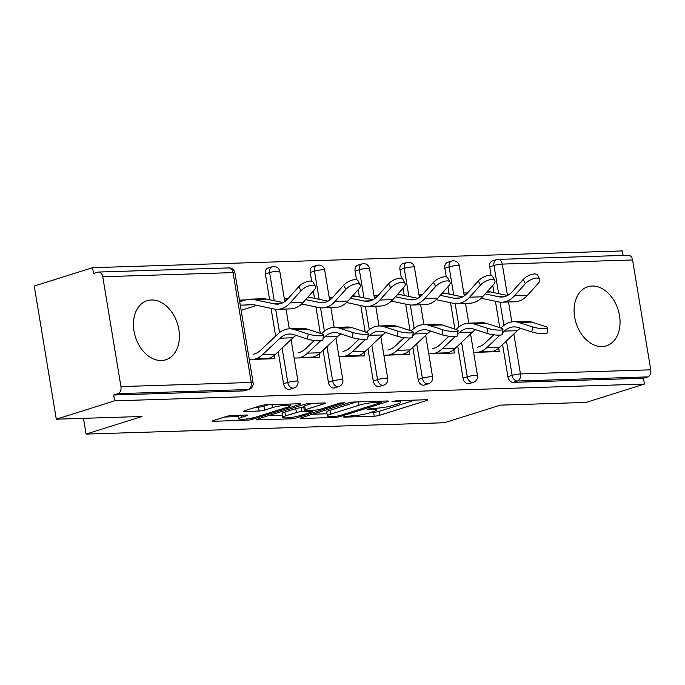 <?xml version="1.0" encoding="UTF-8"?>
<svg xmlns="http://www.w3.org/2000/svg" width="685" height="685" viewBox="0 0 685 685"><rect width="100%" height="100%" fill="white"/><g stroke="black" fill="none" stroke-linecap="round" stroke-linejoin="round"><path stroke-width="1.03" d="M344.101 416.626L343.382 417.002L344.247 417.139L374.25 416.189A3.896 0.539 170.6 0 0 379.687 415.273L426.738 400.46A3.896 0.539 170.6 0 0 427.757 399.912A3.896 0.539 170.6 0 0 426.524 399.732L396.529 400.682L392.008 401.701L396.752 401.71A12.476 1.712 170.6 0 1 400.699 402.3A12.476 1.712 170.6 0 1 397.42 404.056L393.498 405.289A12.476 1.712 170.6 0 1 376.099 408.209L368.41 408.971L367.699 409.356L368.556 409.484L372.443 409.365A12.476 1.712 170.6 0 1 376.382 409.955A12.476 1.712 170.6 0 1 373.111 411.711L369.189 412.944A12.476 1.712 170.6 0 1 351.79 415.863L344.101 416.626M161.446 360.533A30.979 22.04 72.5 0 0 165.736 359.805A30.979 22.04 72.5 0 0 178.263 326.574A30.979 22.04 72.5 0 0 151.419 299.979A30.979 22.04 72.5 0 0 147.129 300.698A30.979 22.04 72.5 0 0 134.594 333.938A30.979 22.04 72.5 0 0 161.446 360.533M602.089 346.576A30.979 22.04 72.5 0 0 606.379 345.856A30.979 22.04 72.5 0 0 618.906 312.617A30.979 22.04 72.5 0 0 592.063 286.022A30.979 22.04 72.5 0 0 587.773 286.75A30.979 22.04 72.5 0 0 575.237 319.981A30.979 22.04 72.5 0 0 602.089 346.576M232.172 415.47A3.896 0.539 170.6 0 0 226.735 416.377L213.532 420.53A3.896 0.539 170.6 0 0 212.513 421.078A3.896 0.539 170.6 0 0 213.746 421.266L247.062 420.213A3.896 0.539 170.6 0 0 252.5 419.297L299.55 404.492A3.896 0.539 170.6 0 0 300.569 403.944A3.896 0.539 170.6 0 0 299.336 403.756L266.028 404.809A3.896 0.539 170.6 0 0 260.591 405.725L244.639 410.743A3.896 0.539 170.6 0 0 243.62 411.291A3.896 0.539 170.6 0 0 244.853 411.479L259.11 411.026A3.896 0.539 170.6 0 0 264.547 410.109L272.45 407.626A10.429 1.43 170.6 0 1 283.65 405.434A10.429 1.43 170.6 0 1 290.294 405.683A10.429 1.43 170.6 0 1 287.554 407.147L256.584 416.891A10.429 1.43 170.6 0 1 245.384 419.083A10.429 1.43 170.6 0 1 238.74 418.835A10.429 1.43 170.6 0 1 241.48 417.37L246.643 415.752A3.896 0.539 170.6 0 0 247.662 415.204A3.896 0.539 170.6 0 0 246.429 415.016L232.172 415.47M644.422 384.062L586.103 402.42L500.384 405.135L444.462 422.739L86.079 434.084L142 416.48L56.29 419.194L114.618 400.836L644.422 384.062L643.455 378.24L647.719 376.896L517.423 381.023L513.159 382.358L643.455 378.24M301.34 417.756A3.896 0.539 170.6 0 0 300.313 418.304A3.896 0.539 170.6 0 0 301.546 418.484L334.862 417.43A3.896 0.539 170.6 0 0 340.299 416.523L387.35 401.71A3.896 0.539 170.6 0 0 388.378 401.162A3.896 0.539 170.6 0 0 387.145 400.973L353.828 402.035A3.896 0.539 170.6 0 0 348.391 402.943L301.34 417.756M290.962 418.826L257.646 419.879A3.896 0.539 170.6 0 1 256.413 419.691A3.896 0.539 170.6 0 1 257.44 419.143L304.491 404.33A3.896 0.539 170.6 0 1 309.928 403.422L324.185 402.968A3.896 0.539 170.6 0 1 325.418 403.157A3.896 0.539 170.6 0 1 324.39 403.705L305.313 409.707A3.896 0.539 170.6 0 0 304.286 410.255A3.896 0.539 170.6 0 0 305.519 410.443L314.98 410.144A3.896 0.539 170.6 0 0 320.417 409.228L340.282 402.977L344.238 402.849L296.399 417.91A3.896 0.539 170.6 0 1 290.962 418.826L290.74 417.499M83.467 418.329L86.079 434.084M632.563 259.966L502.268 264.093A5.959 4.11 88.2 0 0 498.089 259.392L628.385 255.265A5.959 4.11 88.2 0 1 632.563 259.966L650.75 369.814A5.959 4.11 88.2 0 1 647.719 376.896M623.127 255.436L622.382 250.916L92.569 267.689L34.25 286.047L56.29 419.194M114.618 400.836L113.65 395.014L117.914 393.669A5.959 4.11 -91.8 0 0 120.945 386.588L102.759 276.74A5.959 4.11 -91.8 0 0 98.572 272.039A5.959 4.11 -91.8 0 0 97.801 272.176L93.537 273.512L92.569 267.689M498.689 348.168L499.254 351.585L473.618 352.398M467.598 292.889L463.788 293.009M283.539 383.78L287.794 382.435A5.959 4.238 -107.5 0 0 293.077 388.121A5.959 4.238 72.5 0 0 293.899 387.984L289.644 389.328A5.959 4.238 -107.5 0 1 288.813 389.465A5.959 4.238 -107.5 0 1 283.539 383.78L278.221 351.696M275.644 336.095L271.054 308.378M269.625 299.739L265.352 273.931A5.959 4.238 -107.5 0 1 267.878 268.109L272.133 266.765A5.959 4.238 72.5 0 0 269.607 272.587L265.352 273.931M120.945 386.588L251.232 382.461A5.959 4.11 -91.8 0 1 248.21 389.542A5.959 4.238 72.5 0 0 249.032 389.405L244.768 390.75A5.959 4.238 -107.5 0 1 243.946 390.887L248.21 389.542L117.914 393.669M113.65 395.014L243.946 390.887M513.159 382.358A5.959 4.238 -107.5 0 1 507.885 376.673L502.576 344.589M499.776 327.67L495.401 301.272M493.971 292.641L492.78 285.414M491.136 275.507L489.698 266.825A5.959 4.238 -107.5 0 1 492.224 261.002L496.488 259.666A5.959 4.238 72.5 0 0 493.962 265.48L489.698 266.825M288.12 298.574L284.309 298.694M319.201 353.854L319.767 357.27L294.139 358.084M373.274 380.937L377.538 379.593A5.959 4.238 -107.5 0 0 382.812 385.278A5.959 4.238 72.5 0 0 383.643 385.141L379.379 386.486A5.959 4.238 -107.5 0 1 378.557 386.623A5.959 4.238 -107.5 0 1 373.274 380.937L367.965 348.853M365.165 331.934L360.789 305.536M359.36 296.905L358.169 289.678M356.525 279.771L355.087 271.089A5.959 4.238 -107.5 0 1 357.613 265.266L361.877 263.922A5.959 4.238 72.5 0 0 359.351 269.744L355.087 271.089M377.863 295.732L374.053 295.851M408.945 351.011L409.51 354.428L383.883 355.241M463.017 378.094L467.273 376.759A5.959 4.238 -107.5 0 0 472.556 382.444A5.959 4.238 72.5 0 0 473.378 382.298L469.122 383.643A5.959 4.238 -107.5 0 1 468.292 383.78A5.959 4.238 -107.5 0 1 463.017 378.094L457.7 346.011M454.9 329.091L450.533 302.693M449.103 294.062L447.904 286.835M446.269 276.928L444.83 268.246A5.959 4.238 -107.5 0 1 447.356 262.423L451.612 261.088A5.959 4.238 72.5 0 0 449.095 266.902L444.83 268.246M453.812 349.59L454.378 353.006L428.75 353.82M422.731 294.31L418.92 294.43M418.15 379.516L422.405 378.18A5.959 4.238 -107.5 0 0 427.688 383.865A5.959 4.238 72.5 0 0 428.51 383.72L424.246 385.064A5.959 4.238 -107.5 0 1 423.424 385.201A5.959 4.238 -107.5 0 1 418.15 379.516L412.832 347.432M410.032 330.512L405.666 304.114M404.236 295.483L403.037 288.257M401.401 278.35L399.963 269.667A5.959 4.238 -107.5 0 1 402.489 263.845L406.744 262.509A5.959 4.238 72.5 0 0 404.218 268.323L399.963 269.667M364.077 352.433L364.643 355.849L339.015 356.662M332.987 297.153L329.177 297.273M328.406 382.358L332.67 381.014A5.959 4.238 -107.5 0 0 337.945 386.7A5.959 4.238 72.5 0 0 338.767 386.563L334.511 387.907A5.959 4.238 -107.5 0 1 333.681 388.044A5.959 4.238 -107.5 0 1 328.406 382.358L323.097 350.275M320.289 333.355L315.922 306.957M314.492 298.326L313.302 291.099M311.658 281.192L310.219 272.51A5.959 4.238 -107.5 0 1 312.745 266.688L317.009 265.343A5.959 4.238 72.5 0 0 314.483 271.166L310.219 272.51M274.334 355.275L274.899 358.692L249.272 359.497M245.658 299.919L239.442 300.107M240.272 305.159L246.489 304.962M370.945 412.387L373.599 412.301A3.896 0.539 170.6 0 0 379.036 411.394L414.922 400.1M312.506 414.237L327.028 413.783M335.419 416.377L339.221 415.744L380.526 402.737L381.237 402.36L380.38 402.223L376.279 402.36A12.476 1.712 170.6 0 0 358.88 405.272L330.649 414.16A12.476 1.712 170.6 0 0 327.379 415.915A12.476 1.712 170.6 0 0 331.326 416.506L335.419 416.377M327.379 415.915L326.736 412.036A12.476 1.712 170.6 0 1 330.007 410.281L356.483 401.949M282.408 415.196L268.606 415.632M312.583 403.337L304.671 405.828A3.896 0.539 170.6 0 0 303.643 406.376L304.286 410.255M285.508 415.941A10.429 1.43 170.6 0 0 282.768 417.405A10.429 1.43 170.6 0 0 289.412 417.653A10.429 1.43 170.6 0 0 300.612 415.461L311.529 412.027A3.896 0.539 170.6 0 0 312.548 411.479A3.896 0.539 170.6 0 0 311.315 411.3L301.862 411.591A3.896 0.539 170.6 0 0 296.425 412.507L285.508 415.941L284.866 412.062A10.429 1.43 170.6 0 0 282.126 413.526L282.768 417.405M284.866 412.062L295.783 408.628A3.896 0.539 170.6 0 1 301.22 407.712L303.849 407.626M255.813 407.224L258.468 407.138A3.896 0.539 170.6 0 0 263.905 406.231L268.683 404.724M224.706 417.019L238.363 416.583M481.153 298.275L498.243 301.871A31.775 21.903 -91.8 0 0 501.882 302.196L514.829 301.785A31.775 21.903 -91.8 0 0 518.965 301.075A31.775 21.903 -91.8 0 0 527.45 295.372L538.316 283.248A8.939 3.793 151.7 0 0 539.712 279.223A8.939 3.793 151.7 0 0 533.512 278.649A8.939 3.793 151.7 0 0 525.369 283.658L523.152 279.54L512.294 291.664A26.612 18.341 88.2 0 1 505.188 296.442A26.612 18.341 88.2 0 1 501.72 297.033A26.612 18.341 88.2 0 1 498.671 296.759L485.16 293.916M501.882 302.196A31.775 21.903 -91.8 0 0 506.018 301.486A31.775 21.903 -91.8 0 0 514.512 295.783L525.369 283.658M523.152 279.54A8.939 3.793 -28.3 0 1 531.295 274.531A8.939 3.793 -28.3 0 1 537.494 275.105L539.712 279.223M507.482 295.483L490.837 291.981A31.775 21.903 -91.8 0 0 487.198 291.656L487.181 291.656M466.699 293.856L464.062 294.678M500.975 328.064L502.362 326.754A31.775 21.903 88.2 0 1 509.494 322.447A31.775 21.903 88.2 0 1 513.63 321.736A31.775 21.903 88.2 0 1 518.939 322.507L532.536 326.933A8.939 1.558 7.9 0 0 542.152 328.62A8.939 1.558 7.9 0 0 547.854 327.952L547.161 332.987A8.939 1.558 -172.1 0 1 541.45 333.655A8.939 1.558 -172.1 0 1 531.834 331.968L518.237 327.541A26.612 18.341 -91.8 0 0 513.793 326.899A26.612 18.341 -91.8 0 0 510.325 327.49A26.612 18.341 -91.8 0 0 504.357 331.103L502.507 332.85M520.523 328.286A26.612 18.341 -91.8 0 0 517.303 330.692L499.956 347.064A31.775 21.903 88.2 0 1 492.832 351.371L491.342 351.833M513.63 321.736L526.568 321.333A31.775 21.903 88.2 0 1 531.877 322.096L545.474 326.522A8.939 1.558 7.9 0 1 547.854 327.952M477.556 347.201L479.055 346.73A26.612 18.341 -91.8 0 0 485.023 343.125L493.834 334.811M500.101 335.119L487.018 347.466A31.775 21.903 88.2 0 1 479.885 351.773L478.395 352.244M436.285 299.696L453.376 303.292A31.775 21.903 -91.8 0 0 457.015 303.618L469.961 303.207A31.775 21.903 -91.8 0 0 474.097 302.496A31.775 21.903 -91.8 0 0 482.582 296.793L493.44 284.669A8.939 3.793 151.7 0 0 494.844 280.644A8.939 3.793 151.7 0 0 488.645 280.071A8.939 3.793 151.7 0 0 480.502 285.08L478.284 280.961L467.427 293.077A26.612 18.341 88.2 0 1 460.311 297.864A26.612 18.341 88.2 0 1 456.852 298.454A26.612 18.341 88.2 0 1 453.804 298.18L440.284 295.338M457.015 303.618A31.775 21.903 -91.8 0 0 461.151 302.907A31.775 21.903 -91.8 0 0 469.645 297.196L480.502 285.08M478.284 280.961A8.939 3.793 -28.3 0 1 486.427 275.952A8.939 3.793 -28.3 0 1 492.626 276.526L494.844 280.644M462.615 296.905L445.969 293.403A31.775 21.903 -91.8 0 0 442.33 293.077L442.313 293.077M421.823 295.278L419.194 296.1M391.392 301.109L408.508 304.714A31.775 21.903 -91.8 0 0 412.147 305.039L425.085 304.628A31.775 21.903 -91.8 0 0 429.221 303.917A31.775 21.903 -91.8 0 0 437.715 298.215L448.572 286.09A8.939 3.793 151.7 0 0 449.976 282.066A8.939 3.793 151.7 0 0 443.769 281.492A8.939 3.793 151.7 0 0 435.634 286.501L433.417 282.383L422.559 294.499A26.612 18.341 88.2 0 1 415.444 299.285A26.612 18.341 88.2 0 1 411.985 299.876A26.612 18.341 88.2 0 1 408.936 299.602L395.416 296.759M412.147 305.039A31.775 21.903 -91.8 0 0 416.283 304.328A31.775 21.903 -91.8 0 0 424.768 298.617L435.634 286.501M433.417 282.383A8.939 3.793 -28.3 0 1 441.56 277.374A8.939 3.793 -28.3 0 1 447.759 277.947L449.976 282.066M417.739 298.326L401.102 294.824A31.775 21.903 -91.8 0 0 397.463 294.499L397.446 294.499M376.955 296.699L374.327 297.521M346.524 302.53L363.632 306.135A31.775 21.903 -91.8 0 0 367.28 306.46L380.218 306.049A31.775 21.903 -91.8 0 0 384.353 305.339A31.775 21.903 -91.8 0 0 392.847 299.628L403.705 287.512A8.939 3.793 151.7 0 0 405.1 283.487A8.939 3.793 151.7 0 0 398.901 282.914A8.939 3.793 151.7 0 0 390.758 287.923L388.549 283.804L377.683 295.92A26.612 18.341 88.2 0 1 370.576 300.698A26.612 18.341 88.2 0 1 367.109 301.297A26.612 18.341 88.2 0 1 364.06 301.023L350.549 298.18M367.28 306.46A31.775 21.903 -91.8 0 0 371.407 305.75A31.775 21.903 -91.8 0 0 379.901 300.039L390.758 287.923M388.549 283.804A8.939 3.793 -28.3 0 1 396.683 278.795A8.939 3.793 -28.3 0 1 402.891 279.369L405.1 283.487M372.871 299.747L356.234 296.245A31.775 21.903 -91.8 0 0 352.587 295.92L352.569 295.92M332.088 298.112L329.459 298.943M301.64 303.969L318.765 307.556A31.775 21.903 -91.8 0 0 322.404 307.873L335.35 307.471A31.775 21.903 -91.8 0 0 339.486 306.76A31.775 21.903 -91.8 0 0 347.971 301.049L358.837 288.933A8.939 3.793 151.7 0 0 360.233 284.9A8.939 3.793 151.7 0 0 354.034 284.335A8.939 3.793 151.7 0 0 345.891 289.344L343.673 285.225L332.816 297.341A26.612 18.341 88.2 0 1 325.709 302.119A26.612 18.341 88.2 0 1 322.241 302.719A26.612 18.341 88.2 0 1 319.193 302.445L305.681 299.602M322.404 307.873A31.775 21.903 -91.8 0 0 326.539 307.171A31.775 21.903 -91.8 0 0 335.033 301.46L345.891 289.344M343.673 285.225A8.939 3.793 -28.3 0 1 351.816 280.216A8.939 3.793 -28.3 0 1 358.015 280.781L360.233 284.9M328.004 301.169L311.358 297.667A31.775 21.903 -91.8 0 0 307.719 297.341L307.702 297.341M287.22 299.533L284.583 300.364M253.596 304.705L246.609 304.928A26.612 18.341 88.2 0 1 250.068 304.328A26.612 18.341 88.2 0 1 253.116 304.602L273.897 308.969A31.775 21.903 -91.8 0 0 277.536 309.295L290.483 308.884A31.775 21.903 -91.8 0 0 294.618 308.181A31.775 21.903 -91.8 0 0 303.104 302.47L313.961 290.354A8.939 3.793 151.7 0 0 315.365 286.321A8.939 3.793 151.7 0 0 309.166 285.756A8.939 3.793 151.7 0 0 301.023 290.765L298.806 286.647L287.948 298.763A26.612 18.341 88.2 0 1 280.833 303.541A26.612 18.341 88.2 0 1 277.374 304.14A26.612 18.341 88.2 0 1 274.325 303.866L253.544 299.491A31.775 21.903 -91.8 0 0 249.905 299.174A31.775 21.903 -91.8 0 0 245.769 299.876L239.716 301.785M277.536 309.295A31.775 21.903 -91.8 0 0 281.672 308.592A31.775 21.903 -91.8 0 0 290.157 302.881L301.023 290.765M298.806 286.647A8.939 3.793 -28.3 0 1 306.949 281.638A8.939 3.793 -28.3 0 1 313.148 282.203L315.365 286.321M241.129 310.314L256.807 305.382M283.136 302.582L266.491 299.088A31.775 21.903 -91.8 0 0 262.852 298.763L249.905 299.174M456.107 329.485L457.494 328.175A31.775 21.903 88.2 0 1 464.618 323.868A31.775 21.903 88.2 0 1 468.754 323.157A31.775 21.903 88.2 0 1 474.063 323.928L487.66 328.355A8.939 1.558 7.9 0 0 497.284 330.042A8.939 1.558 7.9 0 0 502.987 329.374L502.285 334.408A8.939 1.558 -172.1 0 1 496.582 335.076A8.939 1.558 -172.1 0 1 486.966 333.389L473.369 328.963A26.612 18.341 -91.8 0 0 468.917 328.32A26.612 18.341 -91.8 0 0 465.457 328.911A26.612 18.341 -91.8 0 0 459.489 332.525L457.631 334.271M475.647 329.708A26.612 18.341 -91.8 0 0 472.427 332.114L455.088 348.477A31.775 21.903 88.2 0 1 447.964 352.784L446.466 353.255M468.754 323.157L481.701 322.746A31.775 21.903 88.2 0 1 487.009 323.517L500.607 327.944A8.939 1.558 7.9 0 1 502.987 329.374M432.689 348.622L434.187 348.151A26.612 18.341 -91.8 0 0 440.155 344.546L448.958 336.232M455.234 336.541L442.142 348.888A31.775 21.903 88.2 0 1 435.018 353.195L433.528 353.666M411.231 330.906L412.627 329.596A31.775 21.903 88.2 0 1 419.751 325.289A31.775 21.903 88.2 0 1 423.887 324.579A31.775 21.903 88.2 0 1 429.195 325.349L442.793 329.768A8.939 1.558 7.9 0 0 452.417 331.463A8.939 1.558 7.9 0 0 458.119 330.795L457.417 335.83A8.939 1.558 -172.1 0 1 451.715 336.498A8.939 1.558 -172.1 0 1 442.09 334.811L428.493 330.384A26.612 18.341 -91.8 0 0 424.049 329.742A26.612 18.341 -91.8 0 0 420.59 330.333A26.612 18.341 -91.8 0 0 414.622 333.938L412.764 335.693M430.779 331.129A26.612 18.341 -91.8 0 0 427.56 333.535L410.221 349.898A31.775 21.903 88.2 0 1 403.088 354.205L401.598 354.676M423.887 324.579L436.833 324.168A31.775 21.903 88.2 0 1 442.142 324.938L455.739 329.365A8.939 1.558 7.9 0 1 458.119 330.795M387.821 350.044L389.311 349.573A26.612 18.341 -91.8 0 0 395.279 345.968L404.09 337.654M410.366 337.953L397.274 350.309A31.775 21.903 88.2 0 1 390.15 354.616L388.652 355.087M366.364 332.328L367.751 331.018A31.775 21.903 88.2 0 1 374.883 326.711A31.775 21.903 88.2 0 1 379.019 326A31.775 21.903 88.2 0 1 384.328 326.771L397.925 331.189A8.939 1.558 7.9 0 0 407.541 332.884A8.939 1.558 7.9 0 0 413.252 332.216L412.55 337.251A8.939 1.558 -172.1 0 1 406.847 337.919A8.939 1.558 -172.1 0 1 397.223 336.224L383.626 331.805A26.612 18.341 -91.8 0 0 379.182 331.163A26.612 18.341 -91.8 0 0 375.714 331.754A26.612 18.341 -91.8 0 0 369.746 335.359L367.896 337.114M385.912 332.55A26.612 18.341 -91.8 0 0 382.692 334.948L365.345 351.319A31.775 21.903 88.2 0 1 358.221 355.626L356.731 356.097M375.757 306.186L379.036 326L391.957 325.589A31.775 21.903 88.2 0 1 397.266 326.36L410.863 330.778A8.939 1.558 7.9 0 1 413.252 332.216M342.954 351.465L344.444 350.994A26.612 18.341 -91.8 0 0 350.412 347.389L359.223 339.075M365.49 339.375L352.407 351.73A31.775 21.903 88.2 0 1 345.283 356.037L343.784 356.508M321.496 333.749L322.883 332.439A31.775 21.903 88.2 0 1 330.007 328.132A31.775 21.903 88.2 0 1 334.143 327.421A31.775 21.903 88.2 0 1 339.46 328.192L353.058 332.61A8.939 1.558 7.9 0 0 362.673 334.306A8.939 1.558 7.9 0 0 368.376 333.638L367.682 338.673A8.939 1.558 -172.1 0 1 361.971 339.34A8.939 1.558 -172.1 0 1 352.355 337.645L338.758 333.227A26.612 18.341 -91.8 0 0 334.314 332.585A26.612 18.341 -91.8 0 0 330.846 333.175A26.612 18.341 -91.8 0 0 324.878 336.78L323.029 338.527M341.044 333.972A26.612 18.341 -91.8 0 0 337.825 336.369L320.477 352.741A31.775 21.903 88.2 0 1 313.353 357.048L311.855 357.519M330.889 307.608L334.169 327.421L347.089 327.01A31.775 21.903 88.2 0 1 352.398 327.781L365.995 332.199A8.939 1.558 7.9 0 1 368.376 333.638M298.078 352.886L299.576 352.415A26.612 18.341 -91.8 0 0 305.544 348.802L314.346 340.488M320.623 340.796L307.539 353.152A31.775 21.903 88.2 0 1 300.407 357.459L298.917 357.93M253.21 354.299L254.7 353.837A26.612 18.341 -91.8 0 0 260.677 350.223L278.016 333.86A31.775 21.903 88.2 0 1 285.14 329.553A31.775 21.903 88.2 0 1 289.275 328.843A31.775 21.903 88.2 0 1 294.584 329.613L308.181 334.032A8.939 1.558 7.9 0 0 317.806 335.727A8.939 1.558 7.9 0 0 323.508 335.059L322.806 340.094A8.939 1.558 -172.1 0 1 317.104 340.762A8.939 1.558 -172.1 0 1 307.488 339.066L293.891 334.648A26.612 18.341 -91.8 0 0 289.438 334.006A26.612 18.341 -91.8 0 0 285.979 334.597A26.612 18.341 -91.8 0 0 280.011 338.202L262.663 354.573A31.775 21.903 88.2 0 1 255.539 358.88L254.049 359.351M296.168 335.393A26.612 18.341 -91.8 0 0 292.949 337.791L275.61 354.162A31.775 21.903 88.2 0 1 268.486 358.469L266.987 358.94M286.022 309.029L289.301 328.843L302.222 328.432A31.775 21.903 88.2 0 1 307.531 329.202L321.128 333.621A8.939 1.558 7.9 0 1 323.508 335.059M344.161 416.6L344.247 417.139M392.779 401.299L392.873 401.83M368.47 408.954L368.556 409.484M498.62 293.617L493.962 265.48A5.959 0.822 170.6 0 1 502.268 264.093L507.465 295.483M508.544 301.982L511.841 321.899M513.836 333.963L520.454 373.942L650.75 369.814M507.885 376.673L512.149 375.337A5.959 0.822 170.6 0 1 520.454 373.942A5.959 4.11 88.2 0 1 517.423 381.023A5.959 4.238 -107.5 0 1 512.149 375.337L506.455 340.933M249.032 389.405A5.959 5.959 0 0 0 253.116 382.744A5.959 0.822 -9.4 0 0 251.232 382.461L233.054 272.613L102.759 276.74M253.116 382.744L234.938 272.895A5.959 0.822 -9.4 0 0 233.054 272.613A5.959 4.11 -91.8 0 0 228.867 267.912L98.572 272.039M503.886 325.443L500.033 302.136M461.579 342.354L467.273 376.759A5.959 0.822 170.6 0 1 475.587 375.363A5.959 0.822 -9.4 0 1 477.471 375.645L470.552 333.878M453.744 295.038L449.095 266.902A5.959 0.822 170.6 0 1 457.4 265.515A5.959 0.822 -9.4 0 1 459.284 265.797A5.959 5.959 0 0 0 451.612 261.088M459.019 326.865L455.157 303.558M428.51 383.72A5.959 5.959 0 0 0 432.603 377.067A5.959 0.822 -9.4 0 0 430.719 376.784A5.959 0.822 170.6 0 0 422.405 378.18L416.711 343.776M414.151 328.286L410.289 304.979M408.876 296.459L404.218 268.323A5.959 0.822 170.6 0 1 412.533 266.927A5.959 0.822 -9.4 0 1 414.416 267.218A5.959 5.959 0 0 0 406.744 262.509M383.643 385.141A5.959 5.959 0 0 0 387.727 378.488A5.959 0.822 -9.4 0 0 385.843 378.206A5.959 0.822 170.6 0 0 377.538 379.593L371.844 345.197M369.275 329.708L365.422 306.4M364.009 297.881L359.351 269.744A5.959 0.822 170.6 0 1 367.657 268.349A5.959 0.822 -9.4 0 1 369.54 268.64A5.959 5.959 0 0 0 361.877 263.922M338.767 386.563A5.959 5.959 0 0 0 342.86 379.91A5.959 0.822 -9.4 0 0 340.976 379.618A5.959 0.822 170.6 0 0 332.67 381.014L326.968 346.61M324.407 331.129L320.546 307.822M319.142 299.302L314.483 271.166A5.959 0.822 170.6 0 1 322.789 269.77A5.959 0.822 -9.4 0 1 324.673 270.053A5.959 5.959 0 0 0 317.009 265.343M293.899 387.984A5.959 5.959 0 0 0 297.992 381.331A5.959 0.822 -9.4 0 0 296.108 381.04A5.959 0.822 170.6 0 0 287.794 382.435L282.1 348.031M279.54 332.55L275.678 309.243M274.265 300.724L269.607 272.587A5.959 0.822 170.6 0 1 277.922 271.192A5.959 0.822 -9.4 0 1 279.805 271.474A5.959 5.959 0 0 0 272.133 266.765M372.272 408.328L372.443 409.365M396.581 400.674L396.752 401.71M426.618 399.723L426.738 400.46M379.036 411.394L379.687 415.273M373.599 412.301L374.25 416.189M387.231 400.973L387.35 401.71M340.12 415.461L340.299 416.523M334.691 416.403L334.862 417.43M301.417 417.73L301.546 418.484M380.209 401.196L380.38 402.223M376.116 401.324L376.279 402.36M358.324 401.889L358.88 405.272M330.007 410.281L330.649 414.16M257.517 419.117L257.646 419.879M324.27 402.968L324.39 403.705M304.671 405.828L305.313 409.707M344.153 402.335L344.238 402.849M296.177 416.583L296.399 417.91M311.144 410.264L311.315 411.3M301.22 407.712L301.862 411.591M295.783 408.628L296.425 412.507M246.514 415.016L246.643 415.752M241.111 415.187L241.48 417.37M271.954 404.621L272.45 407.626M263.905 406.231L264.547 410.109M258.468 407.138L259.11 411.026M244.725 410.717L244.853 411.479M299.431 403.756L299.55 404.492M252.277 417.987L252.5 419.297M246.84 418.912L247.062 420.213M213.617 420.504L213.746 421.266M498.671 296.759L504.751 296.571M514.512 295.783L527.45 295.372M486.778 292.11L490.837 291.981M517.303 330.692L504.357 331.103M531.877 322.096L518.939 322.507M531.834 331.968L532.536 326.933M499.956 347.064L487.018 347.466M492.832 351.371L479.885 351.773M453.804 298.18L459.875 297.992M469.645 297.196L482.582 296.793M441.911 293.531L445.969 293.403M408.936 299.602L415.007 299.413M424.768 298.617L437.715 298.215M397.035 294.952L401.102 294.824M364.06 301.023L370.14 300.835M379.901 300.039L392.847 299.628M352.167 296.374L356.234 296.245M319.193 302.445L325.272 302.256M335.033 301.46L347.971 301.049M307.3 297.795L311.358 297.667M274.325 303.866L280.396 303.669M290.157 302.881L303.104 302.47M253.544 299.491L266.491 299.088M472.427 332.114L459.489 332.525M487.009 323.517L474.063 323.928M486.966 333.389L487.66 328.355M455.088 348.477L442.142 348.888M447.964 352.784L435.018 353.195M427.56 333.535L414.622 333.938M442.142 324.938L429.195 325.349M442.09 334.811L442.793 329.768M410.221 349.898L397.274 350.309M403.088 354.205L390.15 354.616M382.692 334.948L369.746 335.359M397.266 326.36L384.328 326.771M397.223 336.224L397.925 331.189M365.345 351.319L352.407 351.73M358.221 355.626L345.283 356.037M337.825 336.369L324.878 336.78M352.398 327.781L339.46 328.192M352.355 337.645L353.058 332.61M320.477 352.741L307.539 353.152M313.353 357.048L300.407 357.459M292.949 337.791L280.011 338.202M307.531 329.202L294.584 329.613M307.488 339.066L308.181 334.032M275.61 354.162L262.663 354.573M268.486 358.469L255.539 358.88M498.089 259.392A5.959 5.959 0 0 0 496.488 259.666M473.378 382.298A5.959 5.959 0 0 0 477.471 375.645M468.78 323.157L465.5 303.344M464.267 295.894L459.284 265.797M432.603 377.067L425.685 335.299M423.912 324.579L420.633 304.765M419.4 297.316L414.416 267.218M387.727 378.488L380.817 336.72M374.524 298.737L369.54 268.64M342.86 379.91L335.95 338.142M329.656 300.158L324.673 270.053M297.992 381.331L291.074 339.563M284.789 301.58L279.805 271.474M234.938 272.895A5.959 5.959 0 0 0 228.867 267.912M376.099 408.209L376.382 409.955M400.408 400.554L400.699 402.3M381.04 401.17L381.237 402.36M312.343 410.229L312.548 411.479M238.149 415.281L238.74 418.835M290.029 404.047L290.294 405.683"/></g></svg>
